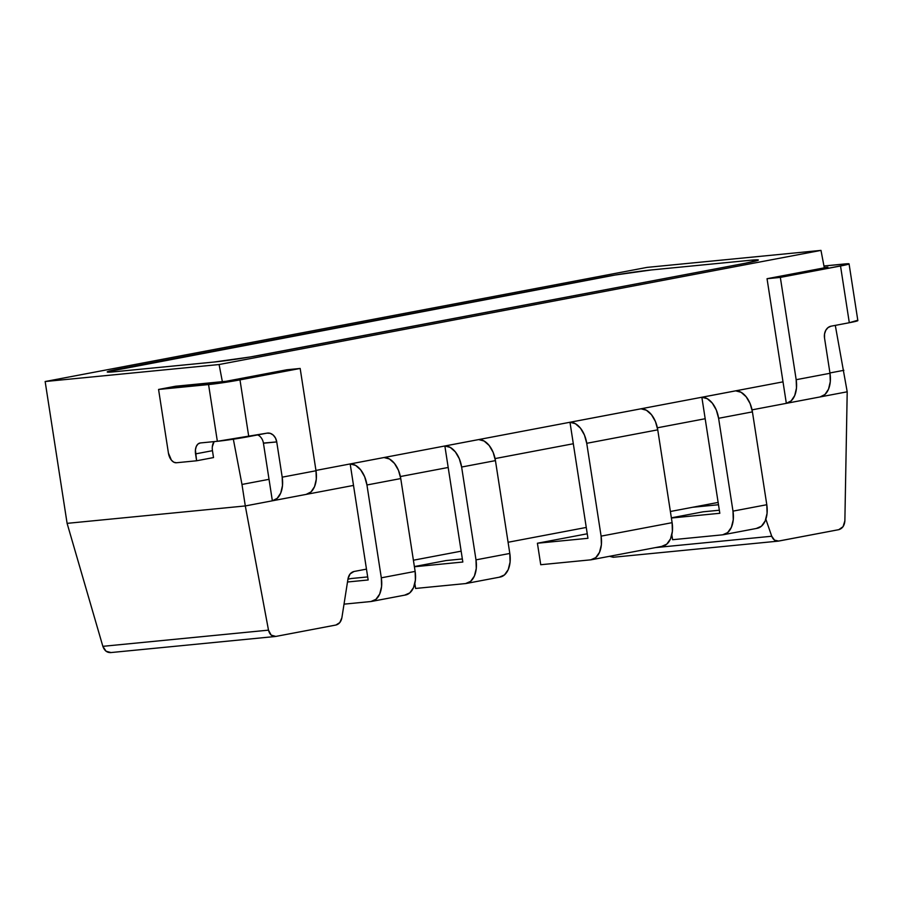 <?xml version="1.0" encoding="UTF-8"?>
<svg xmlns="http://www.w3.org/2000/svg" width="903" height="903" viewBox="0 0 903 903"><rect width="100%" height="100%" fill="white"/><g stroke="black" fill="none" stroke-linecap="round" stroke-linejoin="round"><path stroke-width="1.35" d="M275.833 636.423L335.939 625.023L339.799 622.585L341.887 617.754L348.005 578.767L350.093 573.924L353.953 571.497L366.471 569.127L353.953 571.497C350.815 572.333 348.829 574.76 348.005 578.767L341.887 617.754C341.063 621.761 339.076 624.176 335.939 625.023L275.833 636.423C272.108 636.717 269.658 634.628 268.496 630.147L271.182 635.114L275.833 636.423M778.668 541.066C775.485 541.416 773.171 539.813 771.726 536.235L655.465 547.602L771.726 536.235L765.846 519.214L771.726 536.235L774.537 540.152L778.668 541.066L838.774 529.666L843.063 526.663L844.869 520.85L847.206 391.8L752.052 409.849L847.206 391.8L844.869 520.85C844.463 525.625 842.431 528.571 838.774 529.666L778.138 541.134M245.3 505.94L268.496 630.147L245.3 505.94L353.513 485.419L245.3 505.94L67.104 523.356L245.3 505.94L67.104 523.356L102.852 646.334L67.104 523.356L45.15 381.529L67.104 523.356L245.3 505.94L241.981 484.448L245.3 505.94L353.513 485.419L245.3 505.94M413.393 560.221L461.151 551.169L413.393 560.221M508.073 542.263L586.261 527.442L508.073 542.263M670.387 511.493L718.133 502.429L670.387 511.493M705.175 418.732L657.373 427.796L705.175 418.732M573.303 443.745L495.058 458.577L573.303 443.745M448.193 467.472L400.379 476.536L448.193 467.472M110.934 652.53L106.069 651.244L102.852 646.334L268.496 630.147L102.852 646.334C104.477 650.77 107.164 652.835 110.934 652.53M613.769 557.174L609.469 556.282M718.495 504.743L692.624 507.272L718.495 504.743M609.525 556.316L613.239 557.253M847.206 391.8L835.298 325.385L847.206 391.8L752.052 409.849L847.206 391.8M824.315 267.841L820.985 250.391L647.045 267.39L45.15 381.529L219.09 364.53L222.364 381.664L219.09 364.53L45.15 381.529L647.045 267.39L820.985 250.391L219.09 364.53L820.985 250.391L824.315 267.841M233.346 439.208L241.981 484.448L269.026 479.324L241.981 484.448L233.346 439.208M315.96 470.429L783.003 381.856L315.96 470.429M829.936 372.95L843.876 370.309L829.936 372.95M745.246 263.258L758.148 260.245L751.025 260.211L651.548 269.929L615.191 275.02L120.359 368.706L107.457 371.731L114.579 371.754L214.056 362.035L250.413 356.945L745.246 263.258L262.378 354.823A34.822 1.524 171.2 0 1 214.056 362.035L114.579 371.754A34.822 1.524 171.2 0 1 107.22 371.957A34.822 1.524 171.2 0 1 120.359 368.706L603.227 277.142A34.822 1.524 171.2 0 1 651.548 269.929L751.025 260.211A34.822 1.524 171.2 0 1 758.385 260.008A34.822 1.524 171.2 0 1 745.246 263.258L262.378 354.823A34.822 1.524 171.2 0 1 214.056 362.035L114.579 371.754A34.822 1.524 171.2 0 1 107.22 371.957A34.822 1.524 171.2 0 1 120.359 368.706L603.227 277.142A34.822 1.524 171.2 0 1 651.548 269.929L751.025 260.211A34.822 1.524 171.2 0 1 758.385 260.008A34.822 1.524 171.2 0 1 745.246 263.258L758.148 260.245L751.025 260.211L651.548 269.929L615.191 275.02L107.457 371.731L114.579 371.754L214.056 362.035L250.413 356.945L745.246 263.258M462.359 558.957L446.105 560.549L462.359 558.957M499.438 577.152L504.472 574.929L508.208 569.646L510.082 562.106L509.811 553.449L495.442 460.62L493.14 452.358L489.178 445.495L484.11 441.025L478.68 439.58L444.863 445.992L450.292 447.436L455.36 451.906L459.322 458.769L461.625 467.032L475.994 559.86L476.265 568.518L474.391 576.058L470.655 581.34L465.621 583.564L415.617 588.451L414.849 583.496L415.617 588.451L465.621 583.564A22.631 13.861 79.3 0 0 466.377 583.451L500.194 577.04A22.631 13.861 -100.7 0 0 509.811 553.449L495.442 460.62A22.631 13.861 -100.7 0 0 478.68 439.58L444.863 445.992A22.631 13.861 79.3 0 1 461.625 467.032L495.442 460.62L461.625 467.032L475.994 559.86L509.811 553.449L475.994 559.86A22.631 13.861 79.3 0 1 466.377 583.451M414.409 566.757L462.833 562.027L444.863 445.992L462.833 562.027L414.409 566.757M414.375 566.565L446.105 560.549L414.375 566.565M263.416 443.08L276.736 441.917L282.199 477.168L282.481 485.611L280.731 493.038L277.176 498.354L272.356 500.793L263.439 443.226L272.356 500.793A22.631 13.861 79.3 0 0 272.582 500.759A22.631 13.861 79.3 0 0 282.199 477.168L316.005 470.756L300.168 368.458L286.872 369.767L226.01 381.303L286.872 369.767L300.168 368.458L239.984 379.881L248.765 436.612L267.028 433.147L270.257 433.338L273.237 435.077L275.505 438.09L276.736 441.917L282.199 477.168L316.005 470.756L300.168 368.458L223.504 382.635L158.567 389.453L175.475 386.247L226.01 381.303L175.475 386.247L158.567 389.453L208.57 384.565L217.352 441.296L267.028 433.147A10.452 8.251 -95.6 0 1 267.604 433.068A10.452 8.251 -95.6 0 1 276.736 441.917L263.439 443.226A10.452 8.251 84.4 0 0 257.694 434.919M306.399 494.347A22.631 13.861 -100.7 0 1 306.173 494.381L310.993 491.943L314.549 486.627L316.298 479.2L316.005 470.756A22.631 13.861 -100.7 0 1 306.399 494.347L272.582 500.759M200.331 442.955L217.352 441.296L200.331 442.955L198.005 443.983L196.29 446.421L195.42 449.897L196.606 460.778L176.401 462.754L173.827 462.201L171.412 460.169L168.421 453.058L158.567 389.453L168.421 453.058A10.452 6.4 79.3 0 0 176.401 462.754L196.606 460.778L195.545 453.893L212.453 450.687L213.514 457.573L212.453 450.687L195.545 453.893A10.452 6.4 79.3 0 1 199.981 443.012A10.452 6.4 79.3 0 1 200.331 442.955M212.329 446.692L214.124 441.612A10.452 6.4 -100.7 0 0 212.453 450.687M213.514 457.573L196.606 460.778L213.514 457.573M208.57 384.565L217.352 441.296A22.631 0.982 -8.8 0 0 248.765 436.612L239.984 379.881A22.631 0.982 171.2 0 1 208.57 384.565M367.679 576.915L351.425 578.507L367.679 576.915M404.758 595.111L409.781 592.887L413.529 587.605L415.403 580.065L415.132 571.407L400.751 478.567L398.46 470.316L394.498 463.453L389.43 458.972L384.001 457.539L350.183 463.95L355.613 465.395L360.681 469.865L364.643 476.728L366.945 484.979L381.314 577.818L381.585 586.476L379.711 594.016L375.975 599.299L370.941 601.522L344.02 604.152L370.941 601.522A22.631 13.861 79.3 0 0 371.697 601.409L405.515 594.998A22.631 13.861 -100.7 0 0 415.132 571.407L400.751 478.567A22.631 13.861 -100.7 0 0 384.001 457.539L350.183 463.95A22.631 13.861 79.3 0 1 366.945 484.979L400.751 478.567L366.945 484.979L381.314 577.818L415.132 571.407L381.314 577.818A22.631 13.861 79.3 0 1 371.697 601.409M347.497 581.995L368.153 579.974L350.183 463.95L368.153 579.974L347.497 581.995M347.948 579.162L351.425 578.507L347.948 579.162M719.341 510.229L703.098 511.809L719.341 510.229M756.432 528.413L761.455 526.201L765.191 520.918L767.065 513.367L766.794 504.721L752.425 411.881L750.133 403.63L746.16 396.767L741.092 392.286L735.674 390.852L701.857 397.264L707.286 398.697L712.343 403.178L716.316 410.041L718.607 418.292L732.988 511.132L733.259 519.789L731.374 527.329L727.637 532.612L722.614 534.824L672.611 539.712L671.843 534.757L672.611 539.712L722.614 534.824A22.631 13.861 79.3 0 0 723.371 534.723L757.188 528.311A22.631 13.861 -100.7 0 0 766.794 504.721L732.988 511.132L718.607 418.292L752.425 411.881A22.631 13.861 -100.7 0 0 735.674 390.852L701.857 397.264A22.631 13.861 79.3 0 1 718.607 418.292L752.425 411.881L766.794 504.721L732.988 511.132A22.631 13.861 79.3 0 1 723.371 534.723M671.392 518.017L719.815 513.288L701.857 397.264L719.815 513.288L671.392 518.017M671.369 517.837L703.098 511.809L671.369 517.837M661.752 546.371L666.775 544.148L670.511 538.865L672.385 531.325L672.114 522.668L657.745 429.839L655.454 421.577L651.481 414.714L646.413 410.244L640.995 408.799L569.985 422.265L575.403 423.71L580.471 428.18L584.444 435.043L586.736 443.305L601.105 536.134L601.375 544.791L599.502 552.331L595.766 557.625L590.731 559.837L540.739 564.725L537.409 543.234L587.943 538.301L569.985 422.265A22.631 13.861 79.3 0 1 586.736 443.305L657.745 429.839A22.631 13.861 -100.7 0 0 640.995 408.799L569.985 422.265L587.943 538.301L537.409 543.234L587.243 533.786L537.409 543.234L540.739 564.725L590.731 559.837A22.631 13.861 79.3 0 0 591.499 559.725L662.509 546.259A22.631 13.861 -100.7 0 0 672.114 522.668L657.745 429.839L586.736 443.305L601.105 536.134L672.114 522.668L601.105 536.134A22.631 13.861 79.3 0 1 591.499 559.725M849.068 263.879A22.631 0.982 171.2 0 1 840.524 265.99L849.305 322.721L831.053 326.186L849.305 322.721A22.631 0.982 -8.8 0 0 857.85 320.61L849.068 263.879A22.631 0.982 171.2 0 0 844.282 264.003L823.965 265.99L848.233 263.744L848.91 264.026L846.201 264.816L780.339 277.402L796.175 379.7L829.992 373.289A22.631 13.861 -100.7 0 1 820.375 396.88A22.631 13.861 -100.7 0 1 820.15 396.914L824.97 394.476L828.525 389.159L830.275 381.732L829.992 373.289L824.529 338.038L829.992 373.289L796.175 379.7L796.469 388.143L794.708 395.57L791.163 400.887L786.332 403.325L767.042 278.711L780.339 277.402L796.175 379.7A22.631 13.861 79.3 0 1 786.558 403.291A22.631 13.861 79.3 0 1 786.332 403.325L767.042 278.711L827.904 267.164L767.042 278.711L780.339 277.402L840.524 265.99L849.305 322.721L857.015 320.475M831.053 326.186L828.062 327.563L825.782 330.295L824.541 333.975L824.529 338.038A10.452 8.251 -95.6 0 1 831.053 326.186M827.904 267.164L824.258 267.525L827.904 267.164M613.284 557.253L778.194 541.134M275.347 636.491L110.448 652.609M820.375 396.88L786.558 403.291"/></g></svg>

